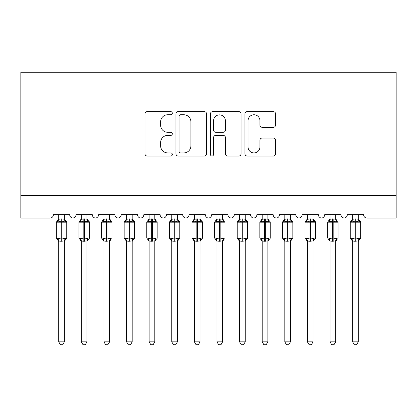 <?xml version="1.0" encoding="UTF-8"?>
<svg xmlns="http://www.w3.org/2000/svg" width="417" height="417" viewBox="0 0 417 417"><rect width="100%" height="100%" fill="white"/><g stroke="black" fill="none" stroke-linecap="round" stroke-linejoin="round"><path stroke-width="0.63" d="M172.325 113.2A1.553 1.553 0 0 0 170.772 111.647L147.196 111.647A2.221 2.221 0 0 0 144.975 113.862L144.975 153.81A2.221 2.221 0 0 0 147.196 156.026L170.772 156.026A1.553 1.553 0 0 0 172.325 154.472A1.553 1.553 0 0 0 170.772 152.919L167.723 152.919A7.099 7.099 0 0 1 160.623 145.82L160.623 142.489A7.099 7.099 0 0 1 167.723 135.389L170.772 135.389A1.553 1.553 0 0 0 172.325 133.836A1.553 1.553 0 0 0 170.772 132.283L167.723 132.283A7.099 7.099 0 0 1 160.623 125.183L160.623 121.853A7.099 7.099 0 0 1 167.723 114.753L170.772 114.753A1.553 1.553 0 0 0 172.325 113.2M273.354 127.289A2.221 2.221 0 0 0 275.574 125.069L275.574 113.862A2.221 2.221 0 0 0 273.354 111.647L247.172 111.647A2.221 2.221 0 0 0 244.951 113.862L244.951 153.81A2.221 2.221 0 0 0 247.172 156.026L273.354 156.026A2.221 2.221 0 0 0 275.574 153.81L275.574 140.274A2.221 2.221 0 0 0 273.354 138.053L262.147 138.053A2.221 2.221 0 0 0 259.932 140.274L259.932 146.982A5.937 5.937 0 0 1 253.995 152.919A5.937 5.937 0 0 1 248.058 146.982L248.058 120.685A5.937 5.937 0 0 1 253.995 114.753A5.937 5.937 0 0 1 259.932 120.685L259.932 125.069A2.221 2.221 0 0 0 262.147 127.289L273.354 127.289M396.15 195.443L396.15 72.23L20.85 72.23L20.85 218.055L50.014 218.055A3.393 3.393 0 0 0 53.407 214.661L69.686 214.661A3.393 3.393 0 0 0 72.85 218.044A3.393 3.393 0 0 0 76.014 214.661L92.293 214.661A3.393 3.393 0 0 0 95.457 218.044A3.393 3.393 0 0 0 98.62 214.661L114.899 214.661A3.393 3.393 0 0 0 118.068 218.044A3.393 3.393 0 0 0 121.232 214.661L137.511 214.661A3.393 3.393 0 0 0 140.675 218.044A3.393 3.393 0 0 0 143.839 214.661L160.118 214.661A3.393 3.393 0 0 0 163.282 218.044A3.393 3.393 0 0 0 166.451 214.661L182.724 214.661A3.393 3.393 0 0 0 185.893 218.044A3.393 3.393 0 0 0 189.057 214.661L205.336 214.661A3.393 3.393 0 0 0 208.5 218.044A3.393 3.393 0 0 0 211.664 214.661L227.943 214.661A3.393 3.393 0 0 0 231.107 218.044A3.393 3.393 0 0 0 234.276 214.661L250.549 214.661A3.393 3.393 0 0 0 253.718 218.044A3.393 3.393 0 0 0 256.882 214.661L273.161 214.661A3.393 3.393 0 0 0 276.325 218.044A3.393 3.393 0 0 0 279.489 214.661L295.768 214.661A3.393 3.393 0 0 0 298.932 218.044A3.393 3.393 0 0 0 302.101 214.661L318.379 214.661A3.393 3.393 0 0 0 321.543 218.044A3.393 3.393 0 0 0 324.707 214.661L340.986 214.661A3.393 3.393 0 0 0 344.15 218.044A3.393 3.393 0 0 0 347.314 214.661L363.593 214.661A3.393 3.393 0 0 0 366.986 218.055L396.15 218.055L396.15 195.443L20.85 195.443M206.556 113.862A2.221 2.221 0 0 0 204.34 111.647L178.153 111.647A2.221 2.221 0 0 0 175.932 113.862L175.932 153.81A2.221 2.221 0 0 0 178.153 156.026L204.34 156.026A2.221 2.221 0 0 0 206.556 153.81L206.556 113.862M212.66 111.647L238.847 111.647A2.221 2.221 0 0 1 241.068 113.862L241.068 153.81A2.221 2.221 0 0 1 238.847 156.026L227.64 156.026A2.221 2.221 0 0 1 225.42 153.81L225.42 137.61A2.221 2.221 0 0 0 223.204 135.389L215.766 135.389A2.221 2.221 0 0 0 213.551 137.61L213.551 154.472A1.553 1.553 0 0 1 211.998 156.026A1.553 1.553 0 0 1 210.444 154.472L210.444 113.862A2.221 2.221 0 0 1 212.66 111.647M180.592 114.753A1.553 1.553 0 0 0 179.039 116.307L179.039 151.366A1.553 1.553 0 0 0 180.592 152.919L183.814 152.919A7.099 7.099 0 0 0 190.913 145.82L190.913 121.853A7.099 7.099 0 0 0 183.814 114.753L180.592 114.753M225.42 120.8A5.937 5.937 0 0 0 219.483 114.863A5.937 5.937 0 0 0 213.551 120.8L213.551 130.062A2.221 2.221 0 0 0 215.766 132.283L223.204 132.283A2.221 2.221 0 0 0 225.42 130.062L225.42 120.8M58.719 341.836L64.369 341.836L62.675 344.77L60.418 344.77L58.719 341.836L58.719 241.042A2.486 2.372 180 0 0 57.416 238.951L57.9 238.227L61.205 239.019L61.205 238.003L61.883 238.003L61.883 221.161L65.193 221.959L66.001 221.114A1.131 1.131 0 0 1 66.746 222.178L56.347 222.178L56.347 238.003L61.205 238.003L61.205 221.161L57.9 221.959L57.416 221.229A2.486 2.372 0 0 0 58.719 219.144M64.369 341.836L64.374 240.922L61.205 241.255L61.205 239.019L61.883 239.019L61.883 238.003L66.746 238.003A1.131 1.131 0 0 1 66.001 239.066L65.677 238.951L66.001 239.066L64.369 241.401M64.369 241.042L64.369 241.042A2.486 2.372 180 0 1 65.677 238.951L65.193 238.227L61.883 239.019L61.883 241.255M61.205 241.255L58.719 241.026M58.719 214.661L58.719 219.259L61.205 218.925L64.369 219.144A2.486 2.372 0 0 0 65.677 221.229M64.369 214.661L64.369 219.16M57.9 221.959L58.229 220.994M65.193 221.959L64.374 219.259M64.374 240.922L65.193 238.227M58.719 240.922L57.9 238.227M81.325 341.836L86.981 341.836L85.282 344.77L83.025 344.77L81.325 341.836L81.325 241.042A2.486 2.372 180 0 0 80.022 238.951L80.507 238.227L83.817 239.019L83.817 238.003L84.495 238.003L84.495 221.161L87.799 221.959L88.612 221.114A1.131 1.131 0 0 1 89.353 222.178L78.954 222.178L78.954 238.003L83.817 238.003L83.817 221.161L80.507 221.959L80.022 221.229A2.486 2.372 0 0 0 81.325 219.144M86.981 341.836L86.981 240.922L83.817 241.255L83.817 239.019L84.495 239.019L84.495 238.003L89.353 238.003A1.131 1.131 0 0 1 88.612 239.066L88.284 238.951L88.612 239.066L86.981 241.401M86.981 241.042L86.981 241.042A2.486 2.372 180 0 1 88.284 238.951L87.799 238.227L84.495 239.019L84.495 241.255M83.817 241.255L81.325 241.026M81.325 214.661L81.325 219.259L83.817 218.925L86.981 219.144A2.486 2.372 0 0 0 88.284 221.229M86.981 214.661L86.981 219.16M80.507 221.959L80.841 220.994M87.799 221.959L86.981 219.259M86.981 240.922L87.799 238.227M81.325 240.922L80.507 238.227M103.937 341.836L109.588 341.836L107.894 344.77L105.631 344.77L103.937 341.836L103.937 241.042A2.486 2.372 180 0 0 102.629 238.951L103.114 238.227L106.424 239.019L106.424 238.003L107.101 238.003L107.101 221.161L110.406 221.959L111.219 221.114A1.131 1.131 0 0 1 111.965 222.178L101.56 222.178L101.56 238.003L106.424 238.003L106.424 221.161L103.114 221.959L102.629 221.229A2.486 2.372 0 0 0 103.937 219.144M109.588 341.836L109.588 240.922L106.424 241.255L106.424 239.019L107.101 239.019L107.101 238.003L111.965 238.003A1.131 1.131 0 0 1 111.219 239.066L110.896 238.951L111.219 239.066L109.588 241.401M109.588 241.042L109.588 241.042A2.486 2.372 180 0 1 110.896 238.951L110.406 238.227L107.101 239.019L107.101 241.255M106.424 241.255L103.937 241.026M103.937 214.661L103.932 219.259L106.424 218.925L109.588 219.144A2.486 2.372 0 0 0 110.896 221.229M109.588 214.661L109.588 219.16M103.114 221.959L103.447 220.994M110.406 221.959L109.588 219.259M109.588 240.922L110.406 238.227M103.932 240.922L103.114 238.227M126.544 341.836L132.194 341.836L130.5 344.77L128.243 344.77L126.544 341.836L126.544 241.042A2.486 2.372 180 0 0 125.241 238.951L125.725 238.227L129.03 239.019L129.03 238.003L129.708 238.003L129.708 221.161L133.018 221.959L133.831 221.114A1.131 1.131 0 0 1 134.571 222.178L124.172 222.178L124.172 238.003L129.03 238.003L129.03 221.161L125.725 221.959L125.241 221.229A2.486 2.372 0 0 0 126.544 219.144M132.194 341.836L132.199 240.922L129.03 241.255L129.03 239.019L129.708 239.019L129.708 238.003L134.571 238.003A1.131 1.131 0 0 1 133.831 239.066L133.503 238.951L133.831 239.066L132.194 241.401M132.194 241.042L132.194 241.042A2.486 2.372 180 0 1 133.503 238.951L133.018 238.227L129.708 239.019L129.708 241.255M129.03 241.255L126.544 241.026M126.544 214.661L126.544 219.259L129.03 218.925L132.194 219.144A2.486 2.372 0 0 0 133.503 221.229M132.194 214.661L132.194 219.16M125.725 221.959L126.059 220.994M133.018 221.959L132.199 219.259M132.199 240.922L133.018 238.227M126.544 240.922L125.725 238.227M149.15 341.836L154.806 341.836L153.107 344.77L150.85 344.77L149.15 341.836L149.15 241.042A2.486 2.372 180 0 0 147.847 238.951L148.332 238.227L151.642 239.019L151.642 238.003L152.32 238.003L152.32 221.161L155.624 221.959L156.438 221.114A1.131 1.131 0 0 1 157.178 222.178L146.779 222.178L146.779 238.003L151.642 238.003L151.642 221.161L148.332 221.959L147.847 221.229A2.486 2.372 0 0 0 149.15 219.144M154.806 341.836L154.806 240.922L151.642 241.255L151.642 239.019L152.32 239.019L152.32 238.003L157.178 238.003A1.131 1.131 0 0 1 156.438 239.066L156.109 238.951L156.438 239.066L154.806 241.401M154.806 241.042L154.806 241.042A2.486 2.372 180 0 1 156.109 238.951L155.624 238.227L152.32 239.019L152.32 241.255M151.642 241.255L149.15 241.026M149.15 214.661L149.15 219.259L151.642 218.925L154.806 219.144A2.486 2.372 0 0 0 156.109 221.229M154.806 214.661L154.806 219.16M148.332 221.959L148.666 220.994M155.624 221.959L154.806 219.259M154.806 240.922L155.624 238.227M149.15 240.922L148.332 238.227M171.762 341.836L177.413 341.836L175.719 344.77L173.456 344.77L171.762 341.836L171.762 241.042A2.486 2.372 180 0 0 170.454 238.951L170.939 238.227L174.249 239.019L174.249 238.003L174.926 238.003L174.926 221.161L178.231 221.959L179.044 221.114A1.131 1.131 0 0 1 179.79 222.178L169.385 222.178L169.385 238.003L174.249 238.003L174.249 221.161L170.939 221.959L170.454 221.229A2.486 2.372 0 0 0 171.762 219.144M177.413 341.836L177.418 240.922L174.249 241.255L174.249 239.019L174.926 239.019L174.926 238.003L179.79 238.003A1.131 1.131 0 0 1 179.044 239.066L178.721 238.951L179.044 239.066L177.413 241.401M177.413 241.042L177.413 241.042A2.486 2.372 180 0 1 178.721 238.951L178.231 238.227L174.926 239.019L174.926 241.255M174.249 241.255L171.762 241.026M171.762 214.661L171.757 219.259L174.249 218.925L177.413 219.144A2.486 2.372 0 0 0 178.721 221.229M177.413 214.661L177.413 219.16M170.939 221.959L171.272 220.994M178.231 221.959L177.418 219.259M177.418 240.922L178.231 238.227M171.757 240.922L170.939 238.227M194.369 341.836L200.019 341.836L198.325 344.77L196.068 344.77L194.369 341.836L194.369 241.042A2.486 2.372 180 0 0 193.066 238.951L193.551 238.227L196.855 239.019L196.855 238.003L197.533 238.003L197.533 221.161L200.843 221.959L201.656 221.114A1.131 1.131 0 0 1 202.396 222.178L191.997 222.178L191.997 238.003L196.855 238.003L196.855 221.161L193.551 221.959L193.066 221.229A2.486 2.372 0 0 0 194.369 219.144M200.019 341.836L200.024 240.922L196.855 241.255L196.855 239.019L197.533 239.019L197.533 238.003L202.396 238.003A1.131 1.131 0 0 1 201.656 239.066L201.328 238.951L201.656 239.066L200.019 241.401M200.019 241.042L200.019 241.042A2.486 2.372 180 0 1 201.328 238.951L200.843 238.227L197.533 239.019L197.533 241.255M196.855 241.255L194.369 241.026M194.369 214.661L194.369 219.259L196.855 218.925L200.019 219.144A2.486 2.372 0 0 0 201.328 221.229M200.019 214.661L200.019 219.16M193.551 221.959L193.884 220.994M200.843 221.959L200.024 219.259M200.024 240.922L200.843 238.227M194.369 240.922L193.551 238.227M216.981 341.836L222.631 341.836L220.932 344.77L218.675 344.77L216.981 341.836L216.981 241.042A2.486 2.372 180 0 0 215.672 238.951L216.157 238.227L219.467 239.019L219.467 238.003L220.145 238.003L220.145 221.161L223.449 221.959L224.263 221.114A1.131 1.131 0 0 1 225.003 222.178L214.604 222.178L214.604 238.003L219.467 238.003L219.467 221.161L216.157 221.959L215.672 221.229A2.486 2.372 0 0 0 216.981 219.144M222.631 341.836L222.631 240.922L219.467 241.255L219.467 239.019L220.145 239.019L220.145 238.003L225.003 238.003A1.131 1.131 0 0 1 224.263 239.066L223.934 238.951L224.263 239.066L222.631 241.401M222.631 241.042L222.631 241.042A2.486 2.372 180 0 1 223.934 238.951L223.449 238.227L220.145 239.019L220.145 241.255M219.467 241.255L216.981 241.026M216.981 214.661L216.976 219.259L219.467 218.925L222.631 219.144A2.486 2.372 0 0 0 223.934 221.229M222.631 214.661L222.631 219.16M216.157 221.959L216.491 220.994M223.449 221.959L222.631 219.259M222.631 240.922L223.449 238.227M216.976 240.922L216.157 238.227M239.587 341.836L245.238 341.836L243.544 344.77L241.281 344.77L239.587 341.836L239.587 241.042A2.486 2.372 180 0 0 238.279 238.951L238.769 238.227L242.074 239.019L242.074 238.003L242.751 238.003L242.751 221.161L246.061 221.959L246.869 221.114A1.131 1.131 0 0 1 247.615 222.178L237.21 222.178L237.21 238.003L242.074 238.003L242.074 221.161L238.769 221.959L238.279 221.229A2.486 2.372 0 0 0 239.587 219.144M245.238 341.836L245.243 240.922L242.074 241.255L242.074 239.019L242.751 239.019L242.751 238.003L247.615 238.003A1.131 1.131 0 0 1 246.869 239.066L246.546 238.951L246.869 239.066L245.238 241.401M245.238 241.042L245.238 241.042A2.486 2.372 180 0 1 246.546 238.951L246.061 238.227L242.751 239.019L242.751 241.255M242.074 241.255L239.587 241.026M239.587 214.661L239.582 219.259L242.074 218.925L245.238 219.144A2.486 2.372 0 0 0 246.546 221.229M245.238 214.661L245.238 219.16M238.769 221.959L239.097 220.994M246.061 221.959L245.243 219.259M245.243 240.922L246.061 238.227M239.582 240.922L238.769 238.227M262.194 341.836L267.85 341.836L266.15 344.77L263.893 344.77L262.194 341.836L262.194 241.042A2.486 2.372 180 0 0 260.891 238.951L261.376 238.227L264.68 239.019L264.68 238.003L265.358 238.003L265.358 221.161L268.668 221.959L269.481 221.114A1.131 1.131 0 0 1 270.221 222.178L259.822 222.178L259.822 238.003L264.68 238.003L264.68 221.161L261.376 221.959L260.891 221.229A2.486 2.372 0 0 0 262.194 219.144M267.85 341.836L267.85 240.922L264.68 241.255L264.68 239.019L265.358 239.019L265.358 238.003L270.221 238.003A1.131 1.131 0 0 1 269.481 239.066L269.153 238.951L269.481 239.066L267.85 241.401M267.85 241.042L267.85 241.042A2.486 2.372 180 0 1 269.153 238.951L268.668 238.227L265.358 239.019L265.358 241.255M264.68 241.255L262.194 241.026M262.194 214.661L262.194 219.259L264.68 218.925L267.85 219.144A2.486 2.372 0 0 0 269.153 221.229M267.85 214.661L267.85 219.16M261.376 221.959L261.709 220.994M268.668 221.959L267.85 219.259M267.85 240.922L268.668 238.227M262.194 240.922L261.376 238.227M284.806 341.836L290.456 341.836L288.757 344.77L286.5 344.77L284.806 341.836L284.806 241.042A2.486 2.372 180 0 0 283.497 238.951L283.982 238.227L287.292 239.019L287.292 238.003L287.97 238.003L287.97 221.161L291.274 221.959L292.088 221.114A1.131 1.131 0 0 1 292.828 222.178L282.429 222.178L282.429 238.003L287.292 238.003L287.292 221.161L283.982 221.959L283.497 221.229A2.486 2.372 0 0 0 284.806 219.144M290.456 341.836L290.456 240.922L287.292 241.255L287.292 239.019L287.97 239.019L287.97 238.003L292.828 238.003A1.131 1.131 0 0 1 292.088 239.066L291.759 238.951L292.088 239.066L290.456 241.401M290.456 241.042L290.456 241.042A2.486 2.372 180 0 1 291.759 238.951L291.274 238.227L287.97 239.019L287.97 241.255M287.292 241.255L284.806 241.026M284.806 214.661L284.801 219.259L287.292 218.925L290.456 219.144A2.486 2.372 0 0 0 291.759 221.229M290.456 214.661L290.456 219.16M283.982 221.959L284.316 220.994M291.274 221.959L290.456 219.259M290.456 240.922L291.274 238.227M284.801 240.922L283.982 238.227M307.412 341.836L313.063 341.836L311.369 344.77L309.106 344.77L307.412 341.836L307.412 241.042A2.486 2.372 180 0 0 306.104 238.951L306.594 238.227L309.899 239.019L309.899 238.003L310.576 238.003L310.576 221.161L313.886 221.959L314.694 221.114A1.131 1.131 0 0 1 315.44 222.178L305.036 222.178L305.036 238.003L309.899 238.003L309.899 221.161L306.594 221.959L306.104 221.229A2.486 2.372 0 0 0 307.412 219.144M313.063 341.836L313.068 240.922L309.899 241.255L309.899 239.019L310.576 239.019L310.576 238.003L315.44 238.003A1.131 1.131 0 0 1 314.694 239.066L314.371 238.951L314.694 239.066L313.063 241.401M313.063 241.042L313.063 241.042A2.486 2.372 180 0 1 314.371 238.951L313.886 238.227L310.576 239.019L310.576 241.255M309.899 241.255L307.412 241.026M307.412 214.661L307.412 219.259L309.899 218.925L313.063 219.144A2.486 2.372 0 0 0 314.371 221.229M313.063 214.661L313.063 219.16M306.594 221.959L306.922 220.994M313.886 221.959L313.068 219.259M313.068 240.922L313.886 238.227M307.412 240.922L306.594 238.227M330.019 341.836L335.675 341.836L333.975 344.77L331.718 344.77L330.019 341.836L330.019 241.042A2.486 2.372 180 0 0 328.716 238.951L329.201 238.227L332.505 239.019L332.505 238.003L333.183 238.003L333.183 221.161L336.493 221.959L337.306 221.114A1.131 1.131 0 0 1 338.046 222.178L327.647 222.178L327.647 238.003L332.505 238.003L332.505 221.161L329.201 221.959L328.716 221.229A2.486 2.372 0 0 0 330.019 219.144M335.675 341.836L335.675 240.922L332.505 241.255L332.505 239.019L333.183 239.019L333.183 238.003L338.046 238.003A1.131 1.131 0 0 1 337.306 239.066L336.978 238.951L337.306 239.066L335.675 241.401M335.675 241.042L335.675 241.042A2.486 2.372 180 0 1 336.978 238.951L336.493 238.227L333.183 239.019L333.183 241.255M332.505 241.255L330.019 241.026M330.019 214.661L330.019 219.259L332.505 218.925L335.675 219.144A2.486 2.372 0 0 0 336.978 221.229M335.675 214.661L335.675 219.16M329.201 221.959L329.534 220.994M336.493 221.959L335.675 219.259M335.675 240.922L336.493 238.227M330.019 240.922L329.201 238.227M352.631 341.836L358.281 341.836L356.582 344.77L354.325 344.77L352.631 341.836L352.631 241.042A2.486 2.372 180 0 0 351.322 238.951L351.807 238.227L355.117 239.019L355.117 238.003L355.795 238.003L355.795 221.161L359.1 221.959L359.913 221.114A1.131 1.131 0 0 1 360.653 222.178L350.254 222.178L350.254 238.003L355.117 238.003L355.117 221.161L351.807 221.959L351.322 221.229A2.486 2.372 0 0 0 352.631 219.144M358.281 341.836L358.281 240.922L355.117 241.255L355.117 239.019L355.795 239.019L355.795 238.003L360.653 238.003A1.131 1.131 0 0 1 359.913 239.066L359.584 238.951L359.913 239.066L358.281 241.401M358.281 241.042L358.281 241.042A2.486 2.372 180 0 1 359.584 238.951L359.1 238.227L355.795 239.019L355.795 241.255M355.117 241.255L352.631 241.026M352.631 214.661L352.626 219.259L355.117 218.925L358.281 219.144A2.486 2.372 0 0 0 359.584 221.229M358.281 214.661L358.281 219.16M351.807 221.959L352.141 220.994M359.1 221.959L358.281 219.259M358.281 240.922L359.1 238.227M352.626 240.922L351.807 238.227M61.883 218.925L61.883 221.161L61.205 221.161L61.205 218.925M84.495 218.925L84.495 221.161L83.817 221.161L83.817 218.925M107.101 218.925L107.101 221.161L106.424 221.161L106.424 218.925M129.708 218.925L129.708 221.161L129.03 221.161L129.03 218.925M152.32 218.925L152.32 221.161L151.642 221.161L151.642 218.925M174.926 218.925L174.926 221.161L174.249 221.161L174.249 218.925M197.533 218.925L197.533 221.161L196.855 221.161L196.855 218.925M220.145 218.925L220.145 221.161L219.467 221.161L219.467 218.925M242.751 218.925L242.751 221.161L242.074 221.161L242.074 218.925M265.358 218.925L265.358 221.161L264.68 221.161L264.68 218.925M287.97 218.925L287.97 221.161L287.292 221.161L287.292 218.925M310.576 218.925L310.576 221.161L309.899 221.161L309.899 218.925M333.183 218.925L333.183 221.161L332.505 221.161L332.505 218.925M355.795 218.925L355.795 221.161L355.117 221.161L355.117 218.925M66.746 238.003L66.746 222.178M58.719 241.401L56.347 238.003M58.719 218.779L56.347 222.178M66.001 221.114L64.369 218.779M89.353 238.003L89.353 222.178M81.325 241.401L78.954 238.003M81.325 218.779L78.954 222.178M88.612 221.114L86.981 218.779M111.965 238.003L111.965 222.178M103.937 241.401L101.56 238.003M103.937 218.779L101.56 222.178M111.219 221.114L109.588 218.779M134.571 238.003L134.571 222.178M126.544 241.401L124.172 238.003M126.544 218.779L124.172 222.178M133.831 221.114L132.194 218.779M157.178 238.003L157.178 222.178M149.15 241.401L146.779 238.003M149.15 218.779L146.779 222.178M156.438 221.114L154.806 218.779M179.79 238.003L179.79 222.178M171.762 241.401L169.385 238.003M171.762 218.779L169.385 222.178M179.044 221.114L177.413 218.779M202.396 238.003L202.396 222.178M194.369 241.401L191.997 238.003M194.369 218.779L191.997 222.178M201.656 221.114L200.019 218.779M225.003 238.003L225.003 222.178M216.981 241.401L214.604 238.003M216.981 218.779L214.604 222.178M224.263 221.114L222.631 218.779M247.615 238.003L247.615 222.178M239.587 241.401L237.21 238.003M239.587 218.779L237.21 222.178M246.869 221.114L245.238 218.779M270.221 238.003L270.221 222.178M262.194 241.401L259.822 238.003M262.194 218.779L259.822 222.178M269.481 221.114L267.85 218.779M292.828 238.003L292.828 222.178M284.806 241.401L282.429 238.003M284.806 218.779L282.429 222.178M292.088 221.114L290.456 218.779M315.44 238.003L315.44 222.178M307.412 241.401L305.036 238.003M307.412 218.779L305.036 222.178M314.694 221.114L313.063 218.779M338.046 238.003L338.046 222.178M330.019 241.401L327.647 238.003M330.019 218.779L327.647 222.178M337.306 221.114L335.675 218.779M360.653 238.003L360.653 222.178M352.631 241.401L350.254 238.003M352.631 218.779L350.254 222.178M359.913 221.114L358.281 218.779"/></g></svg>
